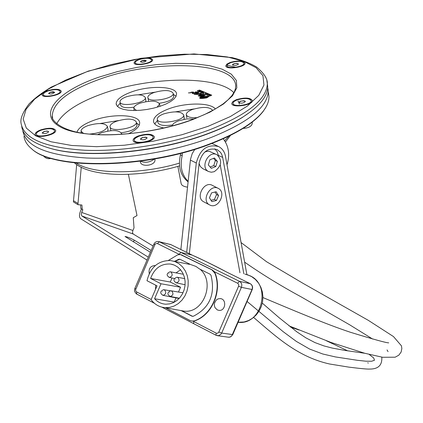 <?xml version="1.0" encoding="UTF-8"?>
<svg xmlns="http://www.w3.org/2000/svg" width="423" height="423" viewBox="0 0 423 423"><rect width="100%" height="100%" fill="white"/><g stroke="black" fill="none" stroke-linecap="round" stroke-linejoin="round"><path stroke-width="0.63" d="M217.369 161.406L215.799 166.556L211.278 168.322L208.317 164.928L209.898 159.762L214.429 158.006L217.369 161.406L215.365 160.444L213.552 158.345M215.799 166.556L213.8 165.578L215.365 160.444M210.136 167.011L213.8 165.578M216.777 154.628L209.306 151.323L206.995 151.328L204.674 152.111M199.096 163.521L200.343 166.556L202.839 168.687M214.223 171.696L211.294 172.23L208.565 171.532C199.778 167.487 208.56 149.985 216.994 154.733C222.635 160.534 221.71 166.191 214.223 171.696M223.344 138.723L223.926 139.77C228.88 146.823 229.916 155.183 227.024 164.843M188.135 181.361C181.768 174.911 179.786 166.366 182.176 155.738L182.265 152.909M180.637 153.332L180.431 154.876C177.898 166.588 180.447 175.582 188.082 181.858M193.242 92.679L192.116 93.187L192.412 93.404L197.599 93.139L198.847 92.431L198.45 92.087L195.384 91.902L197.938 92.272L196.917 92.854L193.242 92.679M196.161 93.039L192.724 93.139L196.161 93.039M195.696 93.113L192.856 93.219M198.842 92.494L197.626 93.303L192.439 93.562L192.158 93.277M197.964 92.431L195.177 92.119M190.942 92.272L193.385 92.013L191.497 92.135L190.969 92.431L191.968 92.309M193.422 92.177L191.994 92.468M199.222 95.598L203.236 95.841L205.224 95.09L202.765 94.662L203.257 94.107L196.272 94.435L200.629 93.361L200.058 93.906L201.168 93.816L201.115 93.208L194.025 94.456L202.268 94.292L198.17 95.714L201.57 96.656L199.63 97.739C199.561 98.506 201.908 98.506 206.678 97.729L208.703 96.592L208.343 96.248L202.131 96.507L199.037 95.884L199.222 95.598L199.006 95.868M205.213 95.154L203.791 95.952L199.249 95.762M203.389 94.329L203.225 94.636M200.687 93.541L196.981 94.392M201.39 93.562L201.195 93.975L200.058 93.906M204.166 95.138L200.602 95.291M199.889 95.286L204.198 95.064L203.68 95.371L199.889 95.286M208.037 96.645L202.76 96.962M207.899 96.418L206.165 97.422L200.275 97.755L202.072 96.952L201.269 97.517L202.284 97.523L202.67 96.814L207.926 96.581M202.77 97.073L202.284 97.523M202.115 94.392L194.025 94.456M201.306 96.735L198.202 95.815M208.698 96.65L206.704 97.893C201.935 98.67 199.587 98.67 199.656 97.898L199.661 97.84M202.041 97.126L200.317 97.845M202.31 97.687L201.269 97.517M190.858 92.653L188.409 92.907L190.858 92.653M190.889 92.817L188.409 92.907M209.496 96.01L211.759 95.186L199.466 90.046L197.224 90.855L209.522 96.174L197.224 90.855M211.759 95.186L209.522 96.174M208.301 94.916L209.242 94.678L208.301 94.916M206.62 94.207L207.561 93.969L206.62 94.207M209.766 94.895L210.194 95.075L209.253 95.312L209.787 95.022M201.237 91.833L201.887 91.595L201.258 91.95M207.402 94.535L208.407 94.329L207.402 94.535M200.275 91.548L199.852 91.373L200.645 91.072L201.078 91.257L200.275 91.548M201.856 92.209L202.469 91.839L202.998 92.061L201.856 92.209M202.49 92.003L202.067 92.256M204.954 93.303L205.689 93.224L204.954 93.303M205.578 93.774L206.863 93.679L205.578 93.774M199.328 91.151L198.953 90.961L199.651 90.659L200.127 90.86L199.328 91.151M204.013 92.489L203.363 92.843L203.659 92.558L202.622 92.531L204.013 92.489M199.418 90.998L199.069 91.04M233.856 92.706C217.623 75.278 150.191 76.399 102.741 93.615C78.149 102.424 62.805 112.476 56.708 123.765M76.96 132.219C78.34 127.942 83.796 124.034 93.34 120.486C112.597 113.227 139.77 114.453 139.653 122.839C139.712 126.482 135.947 130.141 128.365 133.805M163.944 127.989C157.33 126.678 153.845 124.415 153.491 121.195C153.671 116.759 158.757 112.645 168.74 108.843C185.57 102.456 210.522 102.429 215.349 108.965M131.394 91.981C149.954 85.076 176.835 86.186 176.56 94.086L175.952 96.523L173.885 99.088L170.443 101.652L165.79 104.09L160.148 106.273L153.803 108.092L147.072 109.451L140.309 110.276L133.858 110.53L128.047 110.197L123.162 109.298L119.45 107.891L117.081 106.046L116.161 103.857C116.32 99.643 121.396 95.688 131.394 91.981M97.539 134.688L101.795 132.637C112.55 129.602 119.159 129.94 121.618 133.657L121.544 134.366M136.507 110.493L133.805 108.209C133.869 106.411 136.016 104.714 140.246 103.122C150.715 100.235 157.16 100.537 159.566 104.037L157.113 107.215M126.424 96.777C136.698 93.954 143.006 94.223 145.359 97.591C146.411 103.133 119.778 107.537 119.989 101.784C120.047 100.024 122.194 98.353 126.424 96.777M172.251 125.911C172.462 124.066 174.609 122.353 178.696 120.777L186.522 118.932L194.046 118.921M197.324 117.642C190.567 117.991 186.881 116.954 186.268 114.527C186.342 112.719 188.425 111.022 192.518 109.451C203.162 106.474 209.893 106.808 212.716 110.451M163.712 113.898C174.53 110.895 181.197 111.26 183.704 115.003C184.724 121.031 156.975 125.345 157.271 119.112C157.34 117.256 159.487 115.516 163.712 113.898M154.083 92.5C164.452 89.66 170.829 89.956 173.224 93.377C174.207 98.934 147.553 103.149 147.828 97.39C147.897 95.661 149.98 94.033 154.083 92.5M83.468 133.372L81.057 131.151C81.1 129.184 83.421 127.328 88.021 125.583C98.564 122.622 105.036 122.924 107.437 126.488C105.935 130.601 99.928 133.139 89.406 134.096M116.769 121.147C127.413 118.165 133.959 118.493 136.396 122.125C137.538 128.121 109.832 132.796 110.001 126.577C110.059 124.653 112.312 122.839 116.769 121.147M177.871 166.382L181.102 183.376C181.404 185.3 183.545 186.564 187.521 187.156M21.737 126.488C22.937 135.926 32.386 143.191 50.094 148.288C86.652 159.064 160.322 152.127 210.411 132.642C223.095 127.825 233.898 122.633 242.828 117.071C259.484 106.411 267.78 96.27 267.711 86.646L267.288 83.31M46.853 147.341L50.781 148.51C87.127 159.217 160.306 152.333 210.078 132.965C222.678 128.18 233.417 123.019 242.289 117.488L251.04 111.423M22.874 131.051C25.824 146.374 47.075 155.357 86.625 158.001C124.848 159.64 174.318 151.482 211.098 137.48C248.618 122.358 267.653 106.971 268.208 91.315L267.696 87.64M23.974 136.291C24.497 140.685 26.892 144.708 31.154 148.367C52.917 170.199 148.632 168.338 211.992 143.043C237.536 133.039 254.731 122.268 263.577 110.72C267.251 105.782 269.049 101.076 268.97 96.608L268.425 92.801M31.154 148.367L31.603 148.748C53.319 170.527 148.711 168.677 211.865 143.455C237.329 133.483 254.472 122.739 263.291 111.223L265.85 107.305M139.04 136.19L135.534 138.062L134.525 139.23L134.329 140.071C134.165 144.64 153.909 141.43 153.147 137.015C151.392 134.303 146.686 134.033 139.04 136.19M142.043 137.676L145.39 137.152L146.76 137.48L147.125 137.972C144.973 139.955 142.715 140.325 140.351 139.072L142.043 137.676M138.406 94.805L155.093 92.161M173.393 94.382L176.105 96.217M117.457 106.459L120.217 103.043M147.881 97.702L148.616 101.277M159.302 103.254C168.037 101.975 172.854 99.743 173.758 96.555L173.7 96.227M120.042 102.086L120.566 104.957C121.597 107.564 126.086 108.314 134.028 107.199M145.729 101.679L145.861 100.447M175.529 111.836L194.03 108.944M154.744 123.965L157.488 120.354M157.335 119.471L157.842 122.395C159 125.345 163.891 126.191 172.515 124.938M184.026 119.323L184.19 117.911M100.05 123.521L118.53 120.566M136.566 123.072L139.273 125.018M80.645 132.922L81.285 132.33M110.065 126.916L110.895 130.659M121.306 132.774C130.749 131.463 135.973 129.004 136.989 125.404L136.925 125.055M107.706 131.077L107.987 129.427M47.831 90.998L44.352 92.706L43.167 94.477C43.125 98.173 60.917 94.879 60.124 91.342C58.633 89.279 54.535 89.163 47.831 90.998M50.268 92.209L53.203 91.733L54.699 92.33C52.796 94.006 50.765 94.387 48.592 93.457L50.268 92.209M230.784 62.662L227.934 64.1L226.924 65.623C226.601 69.361 244.489 66.892 243.971 63.265C242.305 60.965 237.906 60.764 230.784 62.662M233.76 63.794L236.891 63.318L238.514 64.005C236.505 65.618 234.458 65.898 232.375 64.856L233.76 63.794M139.246 59.558L136.19 61.044L135.133 62.593C134.948 66.088 152.195 63.307 151.571 59.939C150.049 57.898 145.94 57.771 139.246 59.558M141.869 60.637L144.798 60.182L146.31 60.775L144.687 61.911L142.123 62.329L140.388 61.732L141.869 60.637M41.391 130.12C38.065 131.373 36.394 132.69 36.367 134.075C36.367 138.295 55.397 134.688 54.504 130.638C52.907 128.28 48.534 128.106 41.391 130.12M43.971 131.532L47.112 131.019L48.719 131.717C46.694 133.626 44.505 134.043 42.157 132.959L43.971 131.532M237.049 99.913L234.019 101.515L232.951 103.238C232.608 107.505 251.748 104.925 251.199 100.774C249.401 98.11 244.69 97.824 237.049 99.913M240.259 101.234L243.611 100.732L245.002 101.06L245.356 101.541C243.204 103.355 241.015 103.651 238.789 102.429L240.259 101.234M138.427 135.889C147.077 133.446 152.396 133.753 154.384 136.819C155.246 141.816 132.907 145.449 133.097 140.283C133.145 138.712 134.921 137.248 138.427 135.889M47.334 90.755C54.916 88.677 59.553 88.804 61.235 91.141C62.133 95.143 42.004 98.871 42.051 94.689C42.094 93.324 43.849 92.013 47.334 90.755M230.17 62.435C238.234 60.283 243.209 60.51 245.091 63.117C245.678 67.215 225.438 70.012 225.803 65.787L226.945 64.058L230.17 62.435M138.707 59.336C146.284 57.311 150.932 57.459 152.65 59.77C153.359 63.577 133.842 66.728 134.049 62.773L135.249 61.018L138.707 59.336M40.862 129.829C48.941 127.55 53.885 127.751 55.699 130.421C56.708 135 35.178 139.082 35.178 134.308C35.204 132.737 37.097 131.246 40.862 129.829M236.394 99.643C245.033 97.279 250.368 97.602 252.399 100.616C253.023 105.316 231.36 108.235 231.756 103.408L232.967 101.457L236.394 99.643M238.815 102.567L240.285 101.404L242.078 100.97L244.261 100.975L245.356 101.578M140.383 139.209L142.07 137.85L143.413 137.48L146.041 137.401L147.125 138.009M42.189 133.081L44.003 131.701L45.277 131.352L47.371 131.199L48.719 131.764M48.624 93.568L50.3 92.367L54.699 92.378M140.42 61.837L141.895 60.796L146.31 60.822M232.401 64.978L233.787 63.952L235.458 63.556L237.488 63.54L238.514 64.047M231.756 103.408L232.994 101.626L236.42 99.812C244.663 97.502 249.988 97.745 252.394 100.537M232.983 103.466C232.83 107.675 251.78 105.063 251.225 100.944L251.193 100.711M35.178 134.308L35.209 134.477C35.241 132.907 37.134 131.416 40.894 129.998C48.656 127.772 53.589 127.905 55.693 130.384M36.404 134.265C36.473 138.458 55.434 134.842 54.541 130.807L54.504 130.638M134.049 62.773L135.275 61.171L138.733 59.49C145.993 57.517 150.63 57.602 152.65 59.743M135.159 62.763C135.027 66.242 152.222 63.455 151.598 60.098L151.598 60.098M225.803 65.787L226.971 64.222L230.197 62.593C237.895 60.494 242.86 60.653 245.091 63.064M226.95 65.819C226.754 69.52 244.515 67.03 243.997 63.429L243.971 63.233M42.051 94.689L42.089 94.847C42.126 93.483 43.881 92.172 47.365 90.913C54.652 88.883 59.273 88.952 61.235 91.119M43.199 94.636C43.157 98.332 60.949 95.038 60.156 91.5L60.124 91.342M133.097 140.283L133.129 140.457C133.176 138.887 134.953 137.422 138.458 136.058C146.733 133.673 152.042 133.906 154.379 136.745M134.366 140.299C134.371 144.809 153.94 141.573 153.179 137.189L153.142 136.957M218.548 195.558L216.428 200.491L211.875 201.628L209.438 197.816L211.569 192.867L216.132 191.741L218.548 195.558L216.56 194.532L214.969 192.026M216.428 200.491L214.44 199.46L216.56 194.532M211.029 200.306L214.44 199.46M210.316 205.245L209.544 204.885C200.983 200.682 210.141 183.524 218.326 188.415C226.596 192.296 218.686 208.914 210.316 205.245M203.833 201.866L203.637 201.76C195.103 197.567 204.214 180.51 212.372 185.39L218.125 188.314M186.68 252.383L196.293 163.014C199.91 149.298 207.355 143.815 218.638 146.58C222.292 148.484 224.571 151.72 225.475 156.277L246.868 274.543M194.86 149.308L192.201 153.634L190.509 159.281L180.864 249.522M218.226 146.384L211.891 143.445M243.838 273.787L222.54 156.695L221.52 153.946L220.362 152.18L217.205 149.636C208.1 147.389 202.088 151.799 199.164 162.876L189.351 253.7M214.821 148.838L217.184 151.714L218.575 155.86M220.24 164.986L239.941 272.745M134.604 216.93L137.01 215.556L128.396 174.345M80.603 204.88L80.862 208.655L82.855 209.718L81.687 212.436L132.885 230.493L134.022 227.838L133.271 217.686L134.609 216.936M76.674 164.563L73.422 201.93L77.964 204.7L81.93 205.012L82.231 209.496M73.449 200.714L77.991 203.474L77.964 204.7M81.248 167.275L77.991 203.474M132.885 230.493L132.494 232.618L133.16 234.004L81.893 216.01L148.283 257.163M81.428 209.004L80.322 211.595C79.075 214.99 79.207 217.369 80.73 218.733L147.024 260.092M81.687 212.436L81.264 214.609L81.893 216.01M153.078 246.006L133.16 234.004M150.382 252.282L125.023 236.499C127.064 236.764 130.131 237.975 134.228 240.127L151.159 250.469M174.551 261.34L178.781 259.273L180.119 259.325L190.551 264.502L195.907 266.421L199.471 268.928L210.067 274.189L210.998 275.262C215.545 294.223 209.655 307.891 193.332 316.261L191.973 316.182L181.462 310.752L180.14 310.424M165.536 307.775L190.107 320.518L192.354 321.12L194.485 320.787C211.685 315.082 221.943 291.304 214.942 273.316L211.939 269.848L180.394 254.546L177.655 254.863L168.428 260.409M155.733 285.192L155.505 289.411M200.005 269.192C215.624 281.972 203.479 313.818 184.016 311.127L181.79 310.81L192.639 316.362M191.942 321.083L194.797 320.835C211.992 315.13 222.244 291.362 215.244 273.385L214.366 271.719L212.24 269.911L180.975 254.662M179.902 259.236L174.873 261.403M217.237 309.89L214.969 307.59L214.324 305.385L214.503 303.042L216.222 300.06L218.072 298.887L220.166 298.59C226.887 298.839 225.771 311.106 219.082 310.397L217.237 309.89M149.234 273.628C148.499 268.716 150.339 266.025 154.765 265.549L155.23 265.633M154.575 298.733L161.01 283.77L150.604 278.461C154.384 268.309 161.036 263.508 170.564 264.042L174.25 265.062L177.623 266.976L180.521 269.7L182.799 273.099L184.354 277.023L185.105 281.279L185.015 285.673L184.09 289.993L182.371 294.027L179.944 297.586L176.92 300.504L173.446 302.635L169.692 303.888L165.832 304.206C161.417 303.947 157.668 302.128 154.575 298.733L174.408 302.149M172.002 277.98L170.273 282.019L180.558 287.233L178.49 292.039M175.973 297.877L174.223 301.948M180.558 287.233L161.01 283.77M170.273 282.019L150.604 278.461M180.61 269.811L176.016 272.872M151.09 299.674L157.033 285.858L146.987 280.719C150.408 267.23 158.244 260.494 170.485 260.52L174.937 261.588L179.029 263.756L182.556 266.924L185.348 270.942L187.262 275.611L188.193 280.703L188.103 285.964L186.982 291.135L184.899 295.957L181.943 300.187L178.273 303.614L174.075 306.078L169.549 307.447L164.928 307.664C159.286 307.109 154.675 304.444 151.09 299.674M192.317 255.169L193.2 255.603M193.01 255.513C206.017 261.419 217.295 266.966 226.85 272.163L227.035 272.259M247.08 301.467L283.114 331.632L296.296 341.382L309.631 349.07L322.797 354.009L335.418 356.927L357.44 360.306L365.8 361.189L371.643 361.242L374.455 360.259L373.752 358.022L369.073 354.326M182.176 155.738L180.431 154.876M182.308 153.168L181.943 152.994M154.485 159.006C149.869 162.406 145.195 163.135 140.447 161.195M235.77 67.278L227.045 65.306M86.905 71.725L65.893 79.979L48.169 89.237L34.638 99.13L26.089 109.229L23.175 119.053L26.326 128.09L35.675 135.825L50.993 141.758L71.651 145.475L96.597 146.675L124.431 145.221L153.459 141.16L181.901 134.741L208.005 126.371L230.249 116.6L247.444 106.041L258.802 95.318L263.957 85.023L262.932 75.675L256.068 67.691L243.965 61.383L227.394 56.962L207.244 54.551L184.46 54.192L160.037 55.847L134.969 59.432L110.255 64.788L86.905 71.725M267.711 86.646L267.31 83.823C267.722 79.001 264.179 73.433 256.692 67.109C250.49 63.35 242.321 60.193 232.19 57.639L193.924 53.927L140.864 58.295L88.312 71.085L51.453 86.995C42.067 92.642 34.601 98.289 29.05 103.931C22.593 112.56 19.96 119.149 21.15 123.69C24.069 138.866 45.361 147.727 85.028 150.265C123.363 151.809 173.012 143.624 209.935 129.676C247.598 114.617 266.723 99.331 267.31 83.823L266.855 80.391M239.365 104.227L238.969 102.932M238.794 102.477L237.959 100.796M224.655 140.79L228.954 136.116M76.277 163.045C92.759 174.482 140.468 174.847 179.389 163.141M52.648 118.022L52.241 116.002C50.67 119.053 59.775 131.717 90.649 134.213C120.042 136.936 161.813 130.934 192.454 119.524L204.404 114.601L214.71 109.335L223.111 103.899L228.029 99.833L232.031 95.466L234.548 91.326L235.421 88.74L235.69 86.292C236.298 61.747 155.77 58.834 100.024 79.09C68.764 90.316 52.833 102.62 52.241 116.002L52.589 117.832M192.862 119.54L210.041 112.095L223.466 104.016L232.507 95.762L236.827 87.783L236.378 80.481L231.355 74.189L222.165 69.176L209.374 65.628L193.665 63.656L175.794 63.318L156.552 64.592L136.772 67.416L117.293 71.656L98.929 77.15C57.279 91.315 36.933 114.443 60.42 126.979C83.204 139.775 147.987 136.476 192.862 119.54M196.293 163.014L190.403 160.106M222.699 157.435L218.495 155.442M134.228 240.127L133.462 241.903M192.285 316.23L191.973 316.182M179.093 259.341L178.781 259.273M182.271 255.106L181.964 255.032M212.24 269.911L211.939 269.848M215.244 273.385L214.942 273.316M194.797 320.835L194.485 320.787M214.366 271.719L237.837 283.341L238.741 284.721L238.583 286.218L218.839 331.986L218.083 332.943L216.999 333.324L216.116 333.118L193.057 321.168M151.18 299.468L136.465 291.822L135.772 290.945L135.614 289.75L154.95 244.515L155.96 243.563L157.435 243.574L179.516 254.493M168.914 273.855C168.444 274.955 168.444 274.955 168.914 273.855M170.881 271.984L170.104 271.762C166.424 273.47 166.176 275.352 169.359 277.398C172.484 276.393 172.991 274.59 170.881 271.984M169.015 277.324L174.297 278.482M175.767 279.291C175.291 280.396 175.291 280.396 175.767 279.291M177.734 277.403L176.93 277.176C173.229 278.836 172.991 280.724 176.222 282.839C179.352 281.824 179.854 280.01 177.734 277.403M175.868 282.765L185.105 284.742M169.671 292.901C169.2 294.001 169.2 294.001 169.671 292.901M171.643 290.998L170.786 290.76C167.154 292.457 166.953 294.35 170.194 296.438C173.271 295.386 173.753 293.573 171.643 290.998M169.824 296.37L179.368 298.241M162.485 291.807C162.009 292.906 162.009 292.906 162.485 291.807M164.457 289.914L163.606 289.676C159.968 291.352 159.767 293.239 163.008 295.339C166.07 294.286 166.556 292.478 164.457 289.914M162.644 295.27L179.13 298.495M215.973 335.201L193.702 323.669L193.713 321.506M162.014 307.193L193.591 323.579M226.85 272.163L250.136 283.627C252.235 284.959 252.864 286.926 252.013 289.522L231.772 335.846L230.382 336.898L228.748 337.247L217.824 335.746L216.074 335.28L216.116 333.118M193.697 323.664L216.074 335.28L218.501 335.698L220.885 334.323L221.673 333.07L218.839 331.986M250.337 283.733L239.518 281.358C241.639 282.707 242.268 284.7 241.406 287.333L252.23 289.533L232.777 334.604L221.673 333.07L241.406 287.333L238.583 286.218M158.905 241.628L170.739 244.552L192.127 255.074L180.938 252.457L239.518 281.358L237.636 283.23M170.934 244.647L159.355 241.813L180.938 252.457L179.029 254.249M154.844 244.737L153.893 244.108L154.776 242.765L156.087 241.824L157.626 241.454L159.355 241.813L157.435 243.574M153.882 244.134L134.879 288.349L135.804 289.036M154.353 303.212L136.692 294.075L136.65 291.933M232.793 334.561L230.836 336.745L229.467 337.205L227.939 337.136M250.247 283.669C252.415 285.044 253.076 287 252.23 289.533L252.24 289.506M244.859 274.062L249.935 275.738C271.143 284.658 262.419 323.923 239.481 322.426L238.059 322.363M208.565 171.532L202.628 168.581M243.23 128.317L244.008 128.402C249.861 127.672 252.61 125.562 252.245 122.073M140.309 161.211C139.965 168.037 156.981 165.673 154.807 158.948M43.157 155.527C45.462 158.382 48.085 159.312 51.019 158.318M242.289 117.488L242.828 117.071M50.781 148.51L50.094 148.288M268.145 90.131L267.696 87.688M268.97 96.608L268.208 91.315M263.291 111.223L263.577 110.72M74.506 162.855C90.205 177.337 138.892 177.988 179.542 165.895M230.503 135.355L225.448 142.07M116.161 103.857L116.293 104.576M145.359 97.591L145.919 100.764M173.224 93.377L173.758 96.555M133.864 108.531L134.223 110.53M159.566 104.037L159.963 106.337M153.491 121.195L153.644 122.057M186.326 114.908L186.813 117.816M183.704 115.003L184.254 118.287M81.116 131.468L81.428 133.055M107.437 126.488L108.05 129.761M136.396 122.125L136.989 125.404M121.618 133.657L121.75 134.35M209.544 204.885L203.637 201.76M216.877 149.483L217.205 149.636M179.881 259.23L179.616 259.172M192.666 321.163L192.354 321.12M170.506 271.836L183.36 274.257M177.343 277.255L184.735 278.609M171.22 290.834L183 292.785M164.034 289.744L170.236 290.775M221.102 298.765L220.166 298.59M155.215 265.644L154.765 265.549M173.144 264.655L170.564 264.042M164.928 307.664L184.016 311.127M173.705 261.171L189.446 264.354M193.676 323.653L161.919 307.167M134.863 288.386L134.482 290.231L134.699 291.643L136.312 293.848L154.437 303.286M192.243 255.122L193.126 255.555C199.096 258.051 210.363 263.598 226.924 272.19M226.961 272.206L250.215 283.653M170.247 244.357L170.829 244.579M170.86 244.594L192.211 255.106M247.455 274.728L251.674 276.647L255.407 279.455L258.511 283.035L260.848 287.233L262.339 291.87L262.926 296.761L262.577 301.705L261.319 306.501L259.193 310.958L256.28 314.886L252.695 318.122L248.581 320.523L244.113 321.977L238.101 322.263M368.216 363.167L367.825 362.701M347.785 350.873L326.297 340.727M298.897 329.956L290.585 327.116M262.932 297.565C290.141 308.991 325.705 324.129 350.445 332.277C373.53 339.352 386.289 342.879 388.716 342.857M288.972 325.842L330.902 342.413L364.737 353.258L382.656 357.282L395.156 357.202L398.82 355.177L401.131 352.036L401.85 348.52L401.448 345.85L393.49 336.576L368.327 320.348L302.868 283.241L266.643 261.789L241.084 242.569M244.626 262.149C261.789 274.152 280.661 285.742 301.239 296.92L349.758 324.859L372.647 339.05M387.034 349.921L388.05 351.65M262.302 303.138L279.169 317.736L296.835 331.828L305.887 337.85L314.95 342.588L323.955 345.914L332.267 348.081L345.237 350.466L364.79 353.274M253.61 317.414C275.865 336.428 297.395 356.822 329.559 363.992L348.853 367.132C360.639 368.592 367.55 369.237 369.58 369.073C378.278 369.131 382.344 365.149 381.779 357.139"/></g></svg>
